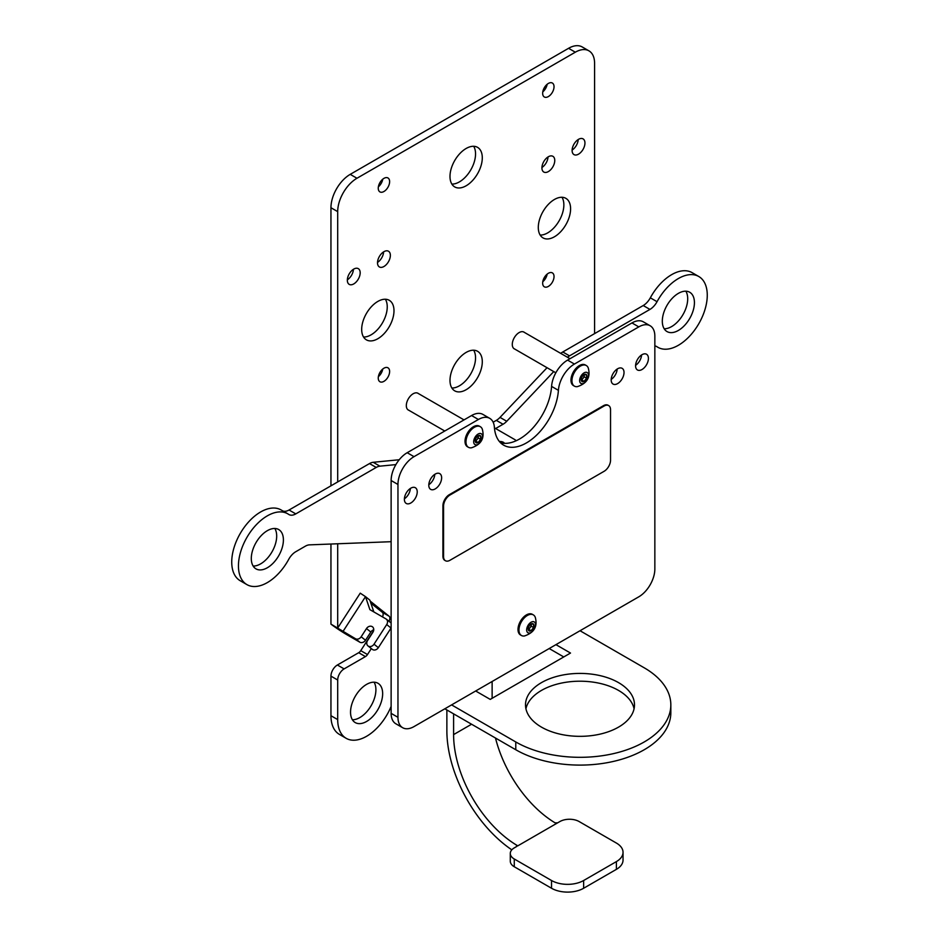 <?xml version="1.0" encoding="UTF-8"?>
<svg xmlns="http://www.w3.org/2000/svg" width="939" height="939" viewBox="0 0 939 939"><rect width="100%" height="100%" fill="white"/><g stroke="black" fill="none" stroke-linecap="round" stroke-linejoin="round"><path stroke-width="1.41" d="M547.038 367.712L500.029 417.397A13.627 7.864 -60 0 1 496.332 420.379L493.151 422.21M654.847 345.951A13.627 7.864 -60 0 1 656.748 346.561A13.627 7.864 -60 0 1 657.042 346.749A40.87 23.592 120 0 0 657.934 347.313A40.87 23.592 120 0 0 698.804 323.709A40.87 23.592 120 0 0 698.804 276.524A40.87 23.592 120 0 0 657.042 301.701A13.627 7.864 -60 0 1 649.941 309.412L643.215 305.539L562.79 351.972A13.627 7.864 120 0 0 560.759 353.393M594.587 333.615L594.587 63.312A27.243 15.728 120 0 0 588.941 50.847A27.243 15.728 120 0 0 575.314 52.197L356.961 178.257A27.243 15.728 120 0 0 337.7 211.627L337.7 481.93L369.497 463.573L376.21 467.446L295.785 513.891A13.627 7.864 -60 0 1 288.966 514.56A13.627 7.864 -60 0 1 288.672 514.372A40.87 23.592 120 0 0 287.78 513.821A40.87 23.592 120 0 0 246.91 537.413A40.87 23.592 120 0 0 246.91 584.61A40.87 23.592 120 0 0 288.672 559.421A13.627 7.864 -60 0 1 295.785 551.709L305.351 546.181A13.627 7.864 -60 0 1 309.424 544.866L391.129 541.697M399.228 459.746L373.194 462.293A13.627 7.864 120 0 0 369.497 463.573M449.992 176.462A22.841 13.193 120 0 0 454.722 186.92A22.841 13.193 120 0 0 472.317 180.793A22.841 13.193 120 0 0 482.294 157.811A22.841 13.193 120 0 0 477.564 147.353A22.841 13.193 120 0 0 459.957 153.468A22.841 13.193 120 0 0 449.992 176.462M449.992 380.389A22.841 13.193 120 0 0 454.722 390.847A22.841 13.193 120 0 0 472.317 384.732A22.841 13.193 120 0 0 482.294 361.738A22.841 13.193 120 0 0 477.564 351.28A22.841 13.193 120 0 0 459.957 357.407A22.841 13.193 120 0 0 449.992 380.389M361.679 329.413A22.841 13.193 120 0 0 366.421 339.859A22.841 13.193 120 0 0 384.016 333.744A22.841 13.193 120 0 0 393.993 310.762A22.841 13.193 120 0 0 389.262 300.304A22.841 13.193 120 0 0 371.656 306.419A22.841 13.193 120 0 0 361.679 329.413M538.293 227.449A22.841 13.193 120 0 0 543.024 237.896A22.841 13.193 120 0 0 560.63 231.78A22.841 13.193 120 0 0 570.595 208.798A22.841 13.193 120 0 0 565.865 198.34A22.841 13.193 120 0 0 548.27 204.456A22.841 13.193 120 0 0 538.293 227.449M360.177 272.803A9.085 5.247 120 0 0 358.299 268.648A9.085 5.247 120 0 0 351.292 271.078A9.085 5.247 120 0 0 347.336 280.221A9.085 5.247 120 0 0 349.214 284.376A9.085 5.247 120 0 0 356.21 281.946A9.085 5.247 120 0 0 360.177 272.803M390.366 255.385A9.085 5.247 120 0 0 388.476 251.218A9.085 5.247 120 0 0 381.48 253.659A9.085 5.247 120 0 0 377.513 262.791A9.085 5.247 120 0 0 379.391 266.958A9.085 5.247 120 0 0 386.399 264.516A9.085 5.247 120 0 0 390.366 255.385M554.761 160.463A9.085 5.247 120 0 0 552.883 156.308A9.085 5.247 120 0 0 545.888 158.738A9.085 5.247 120 0 0 541.92 167.881A9.085 5.247 120 0 0 543.798 172.037A9.085 5.247 120 0 0 550.806 169.607A9.085 5.247 120 0 0 554.761 160.463M584.95 143.033A9.085 5.247 120 0 0 583.072 138.878A9.085 5.247 120 0 0 576.077 141.308A9.085 5.247 120 0 0 572.109 150.451A9.085 5.247 120 0 0 573.987 154.606A9.085 5.247 120 0 0 580.983 152.177A9.085 5.247 120 0 0 584.95 143.033M554.033 86.728A8.052 4.648 120 0 0 552.367 83.043A8.052 4.648 120 0 0 546.169 85.203A8.052 4.648 120 0 0 542.66 93.301A8.052 4.648 120 0 0 544.327 96.987A8.052 4.648 120 0 0 550.524 94.827A8.052 4.648 120 0 0 554.033 86.728M389.626 181.65A8.052 4.648 120 0 0 387.96 177.964A8.052 4.648 120 0 0 381.762 180.124A8.052 4.648 120 0 0 378.253 188.223A8.052 4.648 120 0 0 379.919 191.896A8.052 4.648 120 0 0 386.117 189.748A8.052 4.648 120 0 0 389.626 181.65M554.033 276.571A8.052 4.648 120 0 0 552.367 272.885A8.052 4.648 120 0 0 546.169 275.045A8.052 4.648 120 0 0 542.66 283.144A8.052 4.648 120 0 0 544.327 286.818A8.052 4.648 120 0 0 550.524 284.67A8.052 4.648 120 0 0 554.033 276.571M389.626 371.492A8.052 4.648 120 0 0 387.96 367.806A8.052 4.648 120 0 0 381.762 369.966A8.052 4.648 120 0 0 378.253 378.053A8.052 4.648 120 0 0 379.919 381.739A8.052 4.648 120 0 0 386.117 379.591A8.052 4.648 120 0 0 389.626 371.492M418.442 393.594A9.672 5.587 120 0 0 417.996 393.277A9.672 5.587 120 0 0 410.543 395.871A9.672 5.587 120 0 0 406.317 405.601A9.672 5.587 120 0 0 408.324 410.038A9.672 5.587 120 0 0 408.817 410.261M524.408 332.406A9.672 5.587 120 0 0 523.962 332.101A9.672 5.587 120 0 0 516.509 334.695A9.672 5.587 120 0 0 512.283 344.425A9.672 5.587 120 0 0 514.29 348.85A9.672 5.587 120 0 0 514.783 349.085M395.882 464.605L379.908 466.167A13.627 7.864 120 0 0 376.21 467.446M553.752 371.586L506.743 421.271A13.627 7.864 -60 0 1 503.046 424.252L495.628 428.536M649.941 309.412L569.504 355.858A13.627 7.864 120 0 0 567.473 357.278M698.804 276.524L692.09 272.639A40.87 23.592 120 0 0 650.328 297.816A13.627 7.864 120 0 1 643.215 305.539M664.166 328.756A22.7 13.111 120 0 0 687.7 298.766A22.7 13.111 120 0 0 685.857 291.196M330.951 485.827L330.951 207.73A27.243 15.728 -60 0 1 350.224 174.361L568.576 48.3A27.243 15.728 -60 0 1 582.203 46.95L588.941 50.847M330.951 544.033L330.951 624.106L355.494 638.731A4.542 3.697 -51.4 0 0 361.163 636.783L366.48 628.567L370.823 632.029A4.542 3.697 128.6 0 1 373.734 629.799M337.7 543.775L337.7 628.003L360.236 593.155L365.506 596.652L369.896 609.646L385.952 618.907A4.542 3.697 -51.4 0 1 386.328 619.165L390.659 622.627A4.542 3.697 128.6 0 1 391.129 623.097M337.7 481.93L289.059 510.006A13.627 7.864 120 0 1 282.885 510.98M287.78 513.821L281.066 509.936A40.87 23.592 120 0 0 240.196 533.54A40.87 23.592 120 0 0 240.196 580.725A40.87 23.592 120 0 0 243.835 582.18M253.143 566.053A22.7 13.111 120 0 0 276.688 536.063A22.7 13.111 120 0 0 274.834 528.493M453.596 713.84L453.596 734.603A90.825 52.431 -120 0 0 516.532 845.088A1.819 1.045 180 0 1 517.06 845.839A1.819 1.045 180 0 1 516.532 846.579L514.279 847.882A13.627 7.864 0 0 0 510.288 853.445A13.627 7.864 0 0 0 514.279 858.997L551.533 880.512A22.7 13.111 0 0 0 580.49 882.026A22.7 13.111 0 0 0 583.635 880.512L616.395 861.603A22.7 13.111 0 0 0 619.024 859.772A22.7 13.111 0 0 0 623.038 852.33A22.7 13.111 0 0 0 616.395 843.058L579.14 821.555A13.627 7.864 0 0 0 559.879 821.555L557.625 822.846L555.066 822.834A90.825 52.431 -120 0 1 495.499 738.031M492.13 698.299L492.13 681.491M694.426 302.64A22.7 13.111 120 0 0 689.719 292.252A22.7 13.111 120 0 0 672.218 298.332A22.7 13.111 120 0 0 662.312 321.185A22.7 13.111 120 0 0 667.019 331.573A22.7 13.111 120 0 0 684.508 325.493A22.7 13.111 120 0 0 694.426 302.64M283.402 539.937A22.7 13.111 120 0 0 278.707 529.549A22.7 13.111 120 0 0 261.206 535.629A22.7 13.111 120 0 0 251.3 558.482A22.7 13.111 120 0 0 255.995 568.87A22.7 13.111 120 0 0 273.495 562.79A22.7 13.111 120 0 0 283.402 539.937M337.383 665L344.12 668.897A9.085 5.247 120 0 0 337.7 680.024L337.7 719.603L330.951 715.706L330.951 676.127A9.085 5.247 -60 0 1 337.383 665L358.686 652.699A4.542 2.617 120 0 0 360.752 650.645L373.558 630.832M330.951 715.706A40.87 23.592 120 0 0 339.425 734.415L346.162 738.312A40.87 23.592 120 0 0 391.129 706.386M370.87 603.143L382.384 612.345A4.542 2.617 120 0 1 382.49 616.911M352.383 719.744A22.7 13.111 120 0 0 375.905 689.754A22.7 13.111 120 0 0 374.062 682.195M540.16 235.067A22.841 13.193 120 0 0 563.858 204.902A22.841 13.193 120 0 0 561.992 197.272M363.557 337.031A22.841 13.193 120 0 0 387.244 306.865A22.841 13.193 120 0 0 385.377 299.236M451.859 388.018A22.841 13.193 120 0 0 475.545 357.853A22.841 13.193 120 0 0 473.679 350.224M451.859 184.091A22.841 13.193 120 0 0 475.545 153.914A22.841 13.193 120 0 0 473.679 146.284M572.109 150.064A9.085 5.247 120 0 0 578.201 139.524M541.932 167.494A9.085 5.247 120 0 0 548.012 156.954M377.525 262.415A9.085 5.247 120 0 0 383.605 251.875M347.336 279.834A9.085 5.247 120 0 0 353.428 269.305M542.777 91.869A8.052 4.648 120 0 0 547.167 84.264M378.37 186.791A8.052 4.648 120 0 0 382.76 179.185M542.777 281.712A8.052 4.648 120 0 0 547.167 274.106M378.37 376.633A8.052 4.648 120 0 0 382.76 369.027M370.177 601.089L389.133 616.242A4.542 2.617 -60 0 1 388.981 621.278M371.339 648.591L367.489 654.542A4.542 2.617 -60 0 1 365.424 656.596L358.686 652.699M344.12 668.897L365.424 656.596M337.7 719.603A40.87 23.592 120 0 0 346.162 738.312M350.54 712.185A22.7 13.111 120 0 0 355.247 722.584A22.7 13.111 120 0 0 372.748 716.492A22.7 13.111 120 0 0 382.654 693.651A22.7 13.111 120 0 0 377.948 683.252A22.7 13.111 120 0 0 360.459 689.332A22.7 13.111 120 0 0 350.54 712.185M446.87 709.966L446.87 730.73A100.32 57.925 -120 0 0 511.802 849.83M549.209 648.544L563.752 656.936M444.84 708.792L515.781 749.745A90.825 52.431 0 0 0 644.224 749.745A90.825 52.431 0 0 0 670.833 712.666L670.833 704.884A90.825 52.431 0 0 0 644.224 667.805L580.032 630.738M634.083 708.781A54.497 31.457 0 0 0 618.543 690.423A54.497 31.457 0 0 0 562.308 682.911A54.497 31.457 0 0 0 525.934 708.781M555.947 644.647L570.501 653.051L490.228 699.391L475.674 690.998M451.589 704.896L515.781 741.963A90.825 52.431 0 0 0 644.224 741.963A90.825 52.431 0 0 0 670.833 704.884M618.543 682.63A54.497 31.457 0 0 0 559.151 675.81A54.497 31.457 0 0 0 525.511 704.884A54.497 31.457 0 0 0 541.474 727.126A54.497 31.457 0 0 0 600.854 733.946A54.497 31.457 0 0 0 634.494 704.884A54.497 31.457 0 0 0 618.543 682.63M623.038 852.33L623.038 860.089A22.7 13.111 180 0 1 619.024 867.53A22.7 13.111 180 0 1 616.395 869.35L583.635 888.259A22.7 13.111 180 0 1 580.49 889.785A22.7 13.111 180 0 1 551.533 888.259L551.533 880.512M510.288 853.445L510.288 861.192A13.627 7.864 180 0 0 514.279 866.756L551.533 888.259M330.951 624.106A14.073 0.998 -147.1 0 0 347.313 634.964L359.837 642.194L355.494 638.731M370.823 632.029L365.506 640.245A4.542 3.697 128.6 0 1 359.837 642.194M374.015 644.201L378.347 647.664A4.542 3.697 128.6 0 1 372.302 649.354L367.971 645.891A4.542 3.697 -51.4 0 0 374.015 644.201L386.704 624.564A4.542 3.697 -51.4 0 0 386.328 619.165M378.347 647.664L391.047 628.027L386.704 624.564M373.828 611.911L369.837 600.115L365.506 596.652L342.97 631.501M367.971 645.891A4.542 3.697 -51.4 0 1 367.595 640.492L372.9 632.276A4.542 3.697 -51.4 0 0 372.525 626.865A4.542 3.697 -51.4 0 0 366.48 628.567M516.204 440.731A9.085 5.247 0 0 0 514.607 439.487L494.442 427.855M504.489 443.361A4.542 2.617 0 0 0 499.419 441.541M397.96 484.465L391.129 480.522A22.7 13.111 -60 0 1 407.186 452.715L471.566 415.543A22.7 13.111 -60 0 1 482.916 414.416L489.747 418.36A22.7 13.111 120 0 0 478.397 419.487L414.017 456.659A22.7 13.111 120 0 0 397.96 484.465L397.96 717.314A22.7 13.111 120 0 0 402.667 727.713A22.7 13.111 120 0 0 414.017 726.586L638.79 596.817A22.7 13.111 120 0 0 654.847 569.011L654.847 336.15A22.7 13.111 120 0 0 650.152 325.763A22.7 13.111 120 0 0 638.79 326.889L574.422 364.05A22.7 13.111 120 0 0 558.412 390.342A45.412 26.222 -60 0 1 537.495 434.252A45.412 26.222 -60 0 1 503.703 445.192A45.412 26.222 -60 0 1 494.395 427.304A22.7 13.111 120 0 0 489.747 418.36M391.129 480.522L391.129 713.37A22.7 13.111 -60 0 0 395.835 723.769L402.667 727.713M638.79 326.889L631.959 322.934A22.7 13.111 -60 0 1 643.309 321.819L650.152 325.763M631.959 322.934L567.59 360.107A22.7 13.111 -60 0 0 551.58 386.399A45.412 26.222 -60 0 1 532.906 427.949A45.412 26.222 -60 0 1 500.546 442.762M635.597 365.318A9.085 5.247 120 0 0 641.583 354.954M611.195 379.403A9.085 5.247 120 0 0 617.181 369.039M404.404 498.797A9.085 5.247 120 0 0 410.378 488.433M428.806 484.712A9.085 5.247 120 0 0 434.792 474.348M441.635 477.787A9.085 5.247 120 0 0 439.757 473.632A9.085 5.247 120 0 0 432.75 476.061A9.085 5.247 120 0 0 428.794 485.205A9.085 5.247 120 0 0 430.672 489.36A9.085 5.247 120 0 0 437.668 486.93A9.085 5.247 120 0 0 441.635 477.787M417.233 491.883A9.085 5.247 120 0 0 415.355 487.728A9.085 5.247 120 0 0 408.348 490.158A9.085 5.247 120 0 0 404.38 499.302A9.085 5.247 120 0 0 406.27 503.457A9.085 5.247 120 0 0 413.266 501.015A9.085 5.247 120 0 0 417.233 491.883M624.024 372.49A9.085 5.247 120 0 0 622.146 368.334A9.085 5.247 120 0 0 615.139 370.764A9.085 5.247 120 0 0 611.183 379.908A9.085 5.247 120 0 0 613.061 384.063A9.085 5.247 120 0 0 620.057 381.633A9.085 5.247 120 0 0 624.024 372.49M648.426 358.405A9.085 5.247 120 0 0 646.548 354.238A9.085 5.247 120 0 0 639.553 356.679A9.085 5.247 120 0 0 635.586 365.811A9.085 5.247 120 0 0 637.464 369.978A9.085 5.247 120 0 0 644.459 367.536A9.085 5.247 120 0 0 648.426 358.405M468.444 447.304A11.902 6.866 -60 0 1 465.979 441.858A11.902 6.866 -60 0 1 471.167 429.886A11.902 6.866 -60 0 1 480.334 426.705A11.902 6.866 -60 0 1 482.282 429.1C484.794 438.302 481.191 444.534 471.495 447.797A11.902 6.866 -60 0 1 468.444 447.304L467.469 446.753A11.902 6.866 -60 0 1 465.016 441.307A11.902 6.866 -60 0 1 470.204 429.334A11.902 6.866 -60 0 1 479.371 426.142A11.902 6.866 -60 0 1 479.841 426.459M521.427 635.48A11.902 6.866 -60 0 1 518.962 630.034A11.902 6.866 -60 0 1 524.15 618.062A11.902 6.866 -60 0 1 533.317 614.881A11.902 6.866 -60 0 1 535.265 617.275C537.777 626.466 534.174 632.698 524.478 635.973A11.902 6.866 -60 0 1 521.427 635.48L520.452 634.928A11.902 6.866 -60 0 1 517.999 629.482A11.902 6.866 -60 0 1 523.187 617.51A11.902 6.866 -60 0 1 532.354 614.317A11.902 6.866 -60 0 1 532.812 614.634M574.398 386.129A11.902 6.866 -60 0 1 571.945 380.682A11.902 6.866 -60 0 1 577.133 368.71A11.902 6.866 -60 0 1 586.3 365.517A11.902 6.866 -60 0 1 588.248 367.924C590.76 377.114 587.157 383.347 577.462 386.622A11.902 6.866 -60 0 1 574.398 386.129L573.436 385.577A11.902 6.866 -60 0 1 570.971 380.131A11.902 6.866 -60 0 1 576.17 368.158A11.902 6.866 -60 0 1 585.337 364.966A11.902 6.866 -60 0 1 585.795 365.283M443.56 506.144L443.56 556.581A9.085 5.247 120 0 0 445.438 560.736A9.085 5.247 120 0 0 449.981 560.278L604.117 471.296A9.085 5.247 120 0 0 610.538 460.169L610.538 409.744A9.085 5.247 120 0 0 608.66 405.589A9.085 5.247 120 0 0 604.117 406.035L449.981 495.029A9.085 5.247 120 0 0 443.56 506.144L442.915 505.781A9.085 5.247 -60 0 1 449.347 494.653L603.472 405.671A9.085 5.247 -60 0 1 608.014 405.214A9.085 5.247 -60 0 1 608.319 405.425M445.133 560.524A9.085 5.247 -60 0 1 444.804 560.36A9.085 5.247 -60 0 1 442.915 556.205L442.915 505.781M478.115 444.276A6.268 3.615 120 0 0 482.54 436.6A6.268 3.615 120 0 0 478.115 434.041A6.268 3.615 120 0 0 473.679 441.717A6.268 3.615 120 0 0 478.115 444.276M478.28 435.743L478.28 438.032L480.615 439.382L480.615 436.036A4.096 2.371 -60 0 1 480.615 439.382A4.096 2.371 -60 0 1 478.115 442.504A4.096 2.371 -60 0 1 475.603 442.281A4.096 2.371 -60 0 1 475.216 440.825A4.096 2.371 -60 0 1 475.603 438.936A4.096 2.371 -60 0 1 478.115 435.813L478.115 435.813A4.096 2.371 -60 0 1 480.615 436.036L478.115 435.813M480.615 439.382L478.115 442.504L475.768 441.142L478.28 438.032M478.115 442.504L475.603 442.281L475.216 440.379M478.221 435.766A3.545 2.054 -60 0 1 478.28 436.353A3.545 2.054 -60 0 1 477.024 439.593A3.545 2.054 -60 0 1 475.251 440.931M531.098 632.452A6.268 3.615 120 0 0 535.523 624.775A6.268 3.615 120 0 0 531.098 622.217A6.268 3.615 120 0 0 526.662 629.893A6.268 3.615 120 0 0 531.098 632.452M531.263 623.919L531.263 626.196L533.598 627.557L533.598 624.212A4.096 2.371 -60 0 1 533.598 627.557A4.096 2.371 -60 0 1 531.098 630.679A4.096 2.371 -60 0 1 528.587 630.445A4.096 2.371 -60 0 1 528.199 629.001A4.096 2.371 -60 0 1 528.587 627.099A4.096 2.371 -60 0 1 531.098 623.989L531.098 623.989A4.096 2.371 -60 0 1 533.598 624.212L531.098 623.989M533.598 627.557L531.098 630.679L528.751 629.318L531.263 626.196M531.098 630.679L528.587 630.445L528.199 628.555M531.204 623.93A3.545 2.054 -60 0 1 531.263 624.529A3.545 2.054 -60 0 1 530.007 627.757A3.545 2.054 -60 0 1 528.234 629.107M584.081 383.089A6.268 3.615 120 0 0 588.507 375.424A6.268 3.615 120 0 0 584.081 372.865A6.268 3.615 120 0 0 579.645 380.541A6.268 3.615 120 0 0 584.081 383.089M584.246 374.567L584.246 376.844L586.582 378.206L586.582 374.861A4.096 2.371 -60 0 1 586.582 378.206A4.096 2.371 -60 0 1 584.081 381.328A4.096 2.371 -60 0 1 581.57 381.093A4.096 2.371 -60 0 1 581.182 379.649A4.096 2.371 -60 0 1 581.57 377.748A4.096 2.371 -60 0 1 584.081 374.638L584.081 374.638A4.096 2.371 -60 0 1 586.582 374.861L584.081 374.638M586.582 378.206L584.081 381.328L581.734 379.966L584.246 376.844M584.081 381.328L581.57 381.093L581.182 379.203M584.187 374.579A3.545 2.054 -60 0 1 584.246 375.177A3.545 2.054 -60 0 1 582.99 378.405A3.545 2.054 -60 0 1 581.218 379.755M373.194 462.293L379.908 466.167M503.046 424.252L496.332 420.379M506.743 421.271L500.029 417.397M562.79 351.972L569.504 355.858M568.576 48.3L575.314 52.197M350.224 174.361L356.961 178.257M330.951 207.73L337.7 211.627M295.785 513.891L289.059 510.006M471.578 724.227L453.596 734.603M657.042 346.749L656.443 346.397M657.042 301.701L650.328 297.816M330.951 676.127L337.7 680.024M557.625 822.846L517.812 845.839L516.532 845.088L516.532 846.579M515.781 741.963L515.781 749.745M583.635 888.259L583.635 880.512M616.395 869.35L616.395 861.603M514.279 866.756L514.279 858.997M367.489 654.542L360.752 650.645M389.133 616.242L382.384 612.345M365.506 640.245L361.163 636.783M414.017 456.659L407.186 452.715M478.397 419.487L471.566 415.543M558.412 390.342L551.58 386.399M574.422 364.05L567.59 360.107M397.96 717.314L391.129 713.37M443.56 556.581L442.915 556.205M449.981 495.029L449.347 494.653M604.117 406.035L603.472 405.671M657.934 347.313L656.115 346.256M240.196 580.725L246.91 584.61M479.371 426.142L480.334 426.705M532.354 614.317L533.317 614.881M585.337 364.966L586.3 365.517M608.014 405.214L608.66 405.589M444.804 560.36L445.438 560.736M569.985 358.721L523.469 331.866M555.841 372.795L513.844 348.545M464.019 419.897L417.503 393.042M444.757 431.013L407.878 409.721"/></g></svg>
